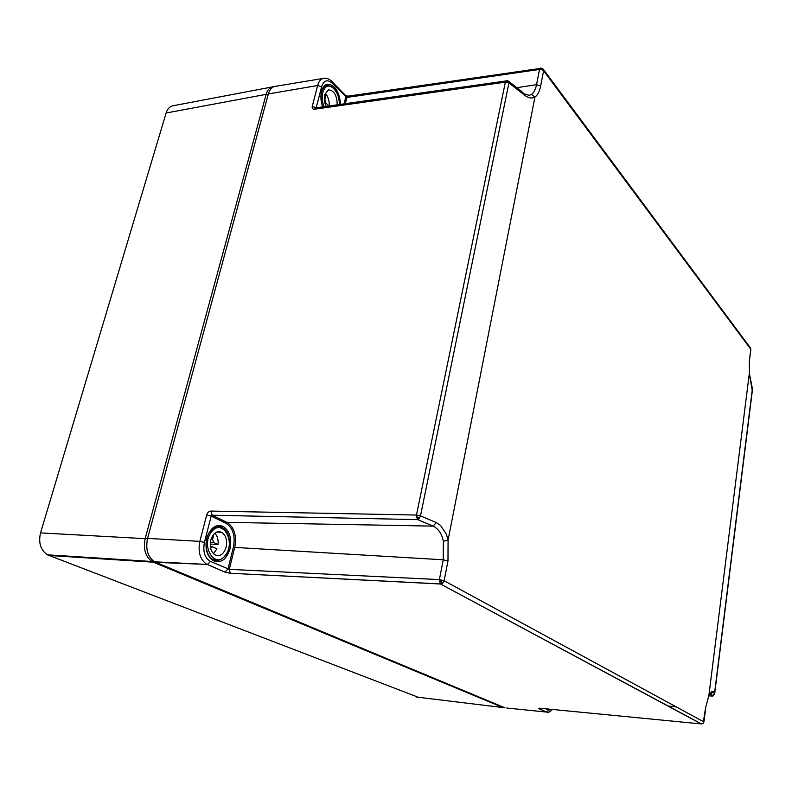 <?xml version="1.0" encoding="UTF-8"?>
<svg xmlns="http://www.w3.org/2000/svg" width="792" height="792" viewBox="0 0 792 792"><rect width="100%" height="100%" fill="white"/><g stroke="black" fill="none" stroke-linecap="round" stroke-linejoin="round"><path stroke-width="1.19" d="M230.007 548.955C231.947 538.352 229.65 530.828 223.106 526.383C215.751 523.849 210.296 527.809 206.742 538.253C204.781 548.371 206.821 555.796 212.84 560.538C220.602 563.785 226.324 559.914 230.007 548.955M229.274 569.349L210.494 561.449C204.772 557.944 202.742 551.618 204.405 542.461L211.187 516.107L212.207 515.216L226.938 522.364L433.095 526.116C438.501 528.808 441.926 533.877 443.352 541.322L443.263 559.796L439.382 579.596L229.274 569.349L230.383 573.269L224.928 572.052L227.928 569.111L233.422 547.094L234.739 547.411L229.274 569.349M506.811 708.028L546.529 712.067L538.362 708.513L539.619 708.206L701.247 723.928L440.491 584.001L230.383 573.269L440.362 583.912L439.382 579.596L444.124 580.744L447.985 560.964L443.263 559.796L234.739 547.411C236.887 535.56 234.284 527.205 226.938 522.364L225.987 523.255C232.987 527.858 235.462 535.808 233.422 547.094M230.531 573.349L224.75 572.052L206.276 563.944C200 559.281 197.851 551.757 199.851 541.372L204.405 542.461M210.9 511.078L416.473 515.048L505.355 82.15L314.414 109.227C312.632 109.286 311.909 108.365 312.236 106.445L317.651 85.506C318.721 81.616 320.552 79.249 323.156 78.418L274.388 86.516C271.537 87.407 269.527 89.882 268.349 93.951L147.579 538.372L199.851 541.372L206.662 514.998C207.435 512.632 208.84 511.325 210.9 511.078L212.207 515.216L417.641 519.621L433.095 526.116L436.362 522.611L440.491 525.353L446.431 534.323L448.084 540.055L447.985 560.964M505.039 707.85L154.569 561.815C147.728 556.954 145.401 549.143 147.579 538.372M701.544 723.938L440.491 584.001L442.787 583.11L444.124 580.744L703.939 721.938M543.292 69.221L543.599 70.785L540.629 86.011C539.53 91.486 537.629 95.169 534.937 97.079L532.283 98.01C529.303 98.248 525.938 96.674 522.185 93.298L508.929 82.932L420.493 515.879L419.374 518.384L416.364 516.295L416.473 515.048L420.493 515.879L436.362 522.601M416.364 516.295L417.641 519.621L419.374 518.384M522.185 93.298L521.819 91.595L508.613 81.249L508.929 82.932L505.355 82.15L506.454 80.705M314.414 109.227L315.671 107.87M316.206 107.801L321.611 86.773C323.878 80.329 327.403 79.121 332.195 83.16L346.906 97.436L345.352 103.643M274.388 86.516L275.735 86.288M507.217 82.219L507.494 80.754L508.147 81.091M322.285 105.742L322.69 106.871C320.77 101.445 320.394 96.278 321.532 91.367C322.572 87.556 324.354 85.199 326.868 84.318C334.67 84.328 339.243 91.001 340.58 104.326M712.305 696.089L714.631 694.119L752.331 390.713L749.282 373.745L708.85 695.643L705.553 707.89L703.157 723.363M714.631 694.119L713.642 691.614L711.622 691.802L710.266 693.297L708.85 695.643L705.553 707.89M540.54 68.062L539.53 69.429L536.54 84.655C535.56 89.496 533.877 92.743 531.481 94.416L529.66 95.198C526.076 94.951 523.453 93.753 521.819 91.595M348.064 96.149L541.867 68.191L543.352 69.3L750.479 348.015L750.846 349.589M347.906 96.169L346.906 97.436L539.53 69.429L541.857 69.646L543.599 70.785L750.757 349.203L749.39 361.162M712.978 696.01L712.028 696.069L714.552 693.238L752.38 388.852L751.618 384.674M712.077 696.079L709.107 695.822L712.028 696.069L710.741 693.406M708.642 696.752L708.85 696.317C709.058 695.01 710.196 693.802 712.255 692.713L713.642 691.614M751.756 385.615L749.38 373.507M418.265 697.267L47.441 554.816C40.6 550.113 38.303 542.817 40.531 532.907L166.122 113.008C167.32 109.227 169.369 106.861 172.26 105.91L173.735 105.633M504.92 707.801L416.503 697.049M154.064 561.508L153.341 562.191L503.158 707.622L503.593 707.246M48.857 555.469L153.341 562.191L151.965 561.498C145.332 556.548 143.095 548.797 145.253 538.253L266.152 94.357C267.29 90.387 269.25 87.932 272.022 86.981L273.834 86.694M226.136 547.173C223.73 554.321 219.998 556.895 214.939 554.885C210.86 551.806 209.474 546.876 210.761 540.094C213.147 533.105 216.79 530.511 221.72 532.313C225.948 535.313 227.423 540.263 226.136 547.173M213.444 553.707L216.939 548.807L212.533 546.807L210.543 547.757M210.226 544.084L218.038 544.5C218.473 539.728 217.414 535.956 214.86 533.174M210.355 542.263L213.543 542.431L212.612 539.243L213.939 534.026M213.543 542.431L210.345 542.312M218.038 544.5L213.642 542.48M326.155 106.385C324.334 102.396 323.859 98.446 324.71 94.545L328.314 89.852C334.016 90.288 336.986 95.268 337.214 104.811M329.215 105.95C329.472 101.604 328.472 97.743 326.205 94.367L324.69 94.634M328.888 105.989L325.69 102.831L324.878 99.564L326.205 94.367M206.662 514.998L211.187 516.107L225.987 523.255M210.494 561.449L207.445 564.448L154.569 561.815M224.75 572.052L207.276 564.448L155.658 562.34M268.349 93.951L317.651 85.506L321.611 86.773M531.481 94.416L534.937 97.079L448.084 540.055L443.352 541.322M312.236 106.445L316.305 107.781M332.195 83.16L331.818 81.418C329.116 78.745 326.225 77.745 323.156 78.418L324.235 78.22M538.362 708.513L539.243 708.177M705.692 708.058L703.949 721.888L703.058 723.442L701.514 723.938L702.94 723.393M548.312 712.186L546.529 712.067L548.816 710.097L545.916 708.82M442.787 583.11L439.372 579.655M750.321 347.827L750.865 349.47L749.4 361.043L749.39 373.567L749.301 360.786M507.494 80.754L315.612 107.88M331.967 81.576L345.381 95.278L345.767 97.01L344.065 103.831M548.816 710.097L551.638 709.375M540.629 86.011L536.54 84.655L517.196 87.655M667.785 705.969L676.467 706.929M147.47 538.778L40.531 532.907M268.082 94.961L266.152 94.357L166.122 113.008M218.602 560.389L212.652 559.36C205.257 555.4 203.831 539.283 210.207 531.412C213.889 526.908 217.879 525.66 222.186 527.65C230.165 531.234 231.957 547.361 225.591 555.538C220.325 560.746 216.008 562.023 212.652 559.36L211.207 559.271M225.532 555.014C215.414 570.101 200.198 546.084 211.385 532.155C221.839 517.483 236.303 541.391 225.532 555.014M212.612 539.243L211.028 539.164M210.365 546.688L211.632 546.757M320.948 98.861C320.72 93.575 321.79 89.644 324.156 87.07L326.542 85.595L324.255 86.011M323.938 106.702C321.225 98.644 321.641 92.327 325.195 87.744C330.581 81.705 340.015 93.08 339.372 104.504M324.878 99.564L324.344 99.663M325.69 102.831L324.898 102.97M215.671 526.155L223.106 526.383M552.351 709.444C550.074 711.939 548.183 712.81 546.668 712.077L538.501 708.523M345.5 95.396L347.916 96.169M151.965 561.498L47.441 554.816M272.022 86.981L172.26 105.91M216.681 532.085L221.72 532.313M326.542 85.595C334.204 85.744 338.54 92.03 339.54 104.475"/></g></svg>
